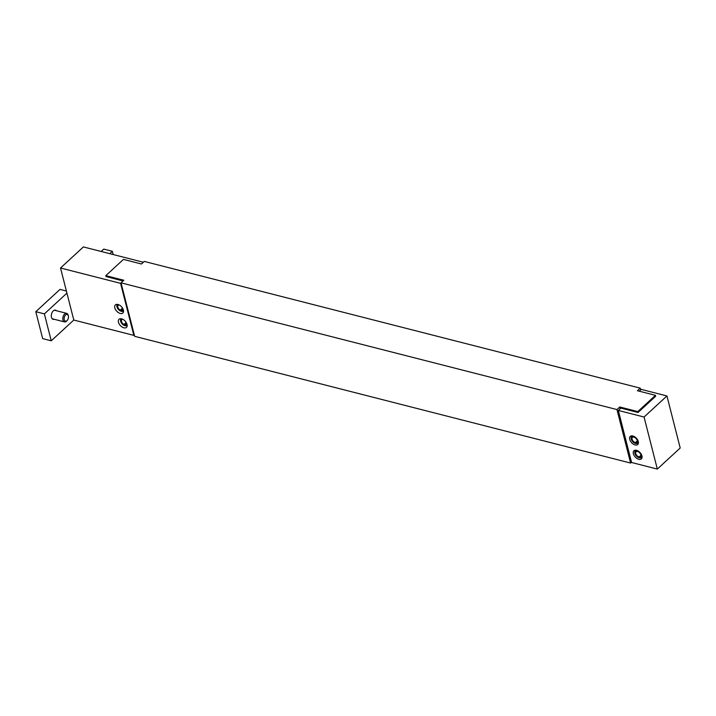 <?xml version="1.0" encoding="UTF-8"?>
<svg xmlns="http://www.w3.org/2000/svg" width="716" height="716" viewBox="0 0 716 716"><rect width="100%" height="100%" fill="white"/><g stroke="black" fill="none" stroke-linecap="round" stroke-linejoin="round"><path stroke-width="1.07" d="M636.479 443.401L635.745 443.49L635.468 442.577L637.294 440.904M637.285 441.512L636.077 442.622L636.551 443.544A4.412 2.613 -132.6 0 0 636.587 443.544A4.412 2.613 -132.6 0 0 638.162 441.145M636.622 443.535L638.207 443.383A5.513 3.267 47.4 0 0 638.251 443.374A5.513 3.267 47.4 0 0 638.359 443.365M633.651 436.25A4.412 2.613 -132.6 0 0 631.136 437.619A4.412 2.613 -132.6 0 0 635.745 443.49M636.077 442.622A3.312 1.96 -132.6 0 0 636.882 442.291A3.312 1.96 -132.6 0 0 636.085 438.532A3.312 1.96 -132.6 0 0 632.407 437.422A3.312 1.96 -132.6 0 0 632.532 440.286A3.312 1.96 -132.6 0 0 635.468 442.577M631.136 437.619L631.431 435.972A5.513 3.267 47.4 0 1 631.449 435.865M629.704 439.364A5.513 3.267 47.4 0 1 630.259 436.402A5.513 3.267 47.4 0 1 636.39 438.246A5.513 3.267 47.4 0 1 637.723 444.511A5.513 3.267 47.4 0 1 633.302 444.117A5.513 3.267 47.4 0 1 629.704 439.364M640.14 457.757L639.406 457.846L639.128 456.942L640.954 455.26M640.945 455.868L639.737 456.978L640.211 457.9A4.412 2.613 -132.6 0 0 640.247 457.9A4.412 2.613 -132.6 0 0 641.822 455.501M640.283 457.891L641.867 457.739A5.513 3.267 47.4 0 0 641.912 457.739A5.513 3.267 47.4 0 0 642.019 457.721M637.312 450.606A4.412 2.613 -132.6 0 0 634.788 451.975A4.412 2.613 -132.6 0 0 639.406 457.846M639.737 456.978A3.312 1.96 -132.6 0 0 640.543 456.647A3.312 1.96 -132.6 0 0 639.746 452.888A3.312 1.96 -132.6 0 0 636.059 451.778A3.312 1.96 -132.6 0 0 636.193 454.651A3.312 1.96 -132.6 0 0 639.128 456.942M634.788 451.975L635.092 450.337A5.513 3.267 47.4 0 1 635.11 450.23M633.356 453.72A5.513 3.267 47.4 0 1 633.911 450.758A5.513 3.267 47.4 0 1 640.05 452.601A5.513 3.267 47.4 0 1 641.384 458.875A5.513 3.267 47.4 0 1 636.963 458.482A5.513 3.267 47.4 0 1 633.356 453.72M655.632 396.073L655.444 395.339L637.804 411.593L638.028 412.488L655.677 396.234M638.028 412.488L620.87 408.102L618.32 410.447L631.584 462.491L657.324 469.07L680.2 448.001L666.936 395.957L641.196 389.379L639.227 391.196M657.324 469.07L644.06 417.025L666.936 395.957M644.06 417.025L618.32 410.447M122.848 308.668L120.95 310.413L121.129 311.299A4.412 2.613 47.4 0 0 122.346 311.451L123.537 311.335M121.013 310.726L120.243 310.923L120.279 310.135L122.508 308.077M120.279 310.135A3.312 1.96 47.4 0 1 118.033 307.701A3.312 1.96 47.4 0 1 118.158 305.329A3.312 1.96 47.4 0 1 119.259 304.998M123.062 309.133A3.312 1.96 47.4 0 1 122.642 310.198A3.312 1.96 47.4 0 1 120.95 310.413M120.243 310.923A4.412 2.613 47.4 0 1 116.887 305.526A4.412 2.613 47.4 0 1 117.567 304.398M123.519 310.869A4.412 2.613 47.4 0 1 122.346 311.451M126.508 323.023L124.611 324.778L124.79 325.655A4.412 2.613 47.4 0 0 126.007 325.807L127.188 325.69M124.674 325.082L123.904 325.279L123.94 324.491L126.168 322.442M123.94 324.491A3.312 1.96 47.4 0 1 121.693 322.057A3.312 1.96 47.4 0 1 121.818 319.685A3.312 1.96 47.4 0 1 122.91 319.354M126.723 323.489A3.312 1.96 47.4 0 1 126.302 324.554A3.312 1.96 47.4 0 1 124.611 324.778M123.904 325.279A4.412 2.613 47.4 0 1 120.548 319.882A4.412 2.613 47.4 0 1 121.219 318.754M127.18 325.225A4.412 2.613 47.4 0 1 126.007 325.807M66.4 291.036L60.001 289.407L35.8 311.693L42.665 338.614L51.239 340.807L73.793 320.043L133.856 335.392L120.583 283.339L60.52 267.999L73.793 320.043M67.009 320.625A3.464 2.067 -75.7 0 1 64.243 319.694A3.464 2.067 -75.7 0 1 65.586 314.986A3.464 2.067 -75.7 0 1 68.351 315.935A3.464 2.067 -75.7 0 1 67.197 320.437A3.464 2.067 -75.7 0 1 67.009 320.625M68.351 315.935L68.181 315.237A4.412 2.631 104.3 0 0 66.651 313.348A4.412 2.631 104.3 0 0 64.646 314.029A4.412 2.631 104.3 0 0 62.793 318.566A4.412 2.631 104.3 0 0 64.467 321.896A4.412 2.631 104.3 0 0 66.472 321.215A4.412 2.631 104.3 0 0 66.713 320.974L67.197 320.437M66.928 293.121L44.383 313.885L51.239 340.807M54.192 319.273A4.744 2.828 -75.7 0 1 53.109 319.336A4.744 2.828 -75.7 0 1 51.543 314.038A4.744 2.828 -75.7 0 1 55.454 310.144A4.744 2.828 -75.7 0 1 56.376 310.726M113.173 254.538L112.349 251.289L109.763 253.661M101.18 251.468L103.766 249.096L112.349 251.289M44.383 313.885L35.8 311.693M60.52 267.999L83.396 246.93L143.379 262.253M106.058 276.636L105.807 275.651L123.456 259.398L141.473 264.007L144.283 261.421L640.238 388.144L640.677 389.862M123.054 280.976L106.04 276.546M120.583 283.339L121.04 282.927M123.385 310.064A5.513 3.267 47.4 0 1 122.83 313.026A5.513 3.267 47.4 0 1 116.699 311.183A5.513 3.267 47.4 0 1 115.357 304.918A5.513 3.267 47.4 0 1 119.787 305.311A5.513 3.267 47.4 0 1 123.385 310.064M127.045 324.42A5.513 3.267 47.4 0 1 126.49 327.382A5.513 3.267 47.4 0 1 120.351 325.538A5.513 3.267 47.4 0 1 119.017 319.273A5.513 3.267 47.4 0 1 123.438 319.667A5.513 3.267 47.4 0 1 127.045 324.42M134.304 334.972L133.856 335.392M631.512 462.214L630.599 463.055L134.653 336.323L121.022 282.847L616.968 409.57L619.779 406.983L637.804 411.593M630.599 463.055L616.968 409.57M620.217 408.702L619.779 406.983M655.444 395.339L637.428 390.73L640.238 388.144M105.807 275.651L123.832 280.26L121.022 282.847M636.587 443.544L638.251 443.374M640.247 457.9L641.912 457.739M116.887 305.526L117.102 304.354M120.548 319.882L120.762 318.71M52.187 318.754L64.467 321.896M54.371 310.207L66.651 313.348"/></g></svg>
